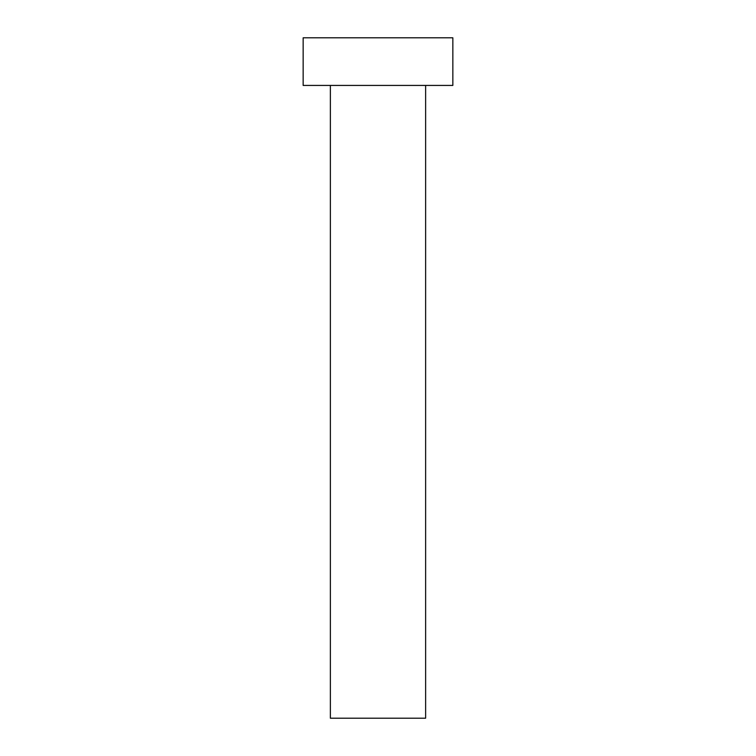 <?xml version="1.0" encoding="UTF-8"?>
<svg xmlns="http://www.w3.org/2000/svg" width="756" height="756" viewBox="0 0 756 756"><rect width="100%" height="100%" fill="white"/><g stroke="black" fill="none" stroke-linecap="round" stroke-linejoin="round"><path stroke-width="1.13" d="M425.628 85.428L425.628 718.2L330.372 718.2L330.372 85.428M452.844 85.428L303.156 85.428L303.156 37.8L452.844 37.8L452.844 85.428"/></g></svg>
